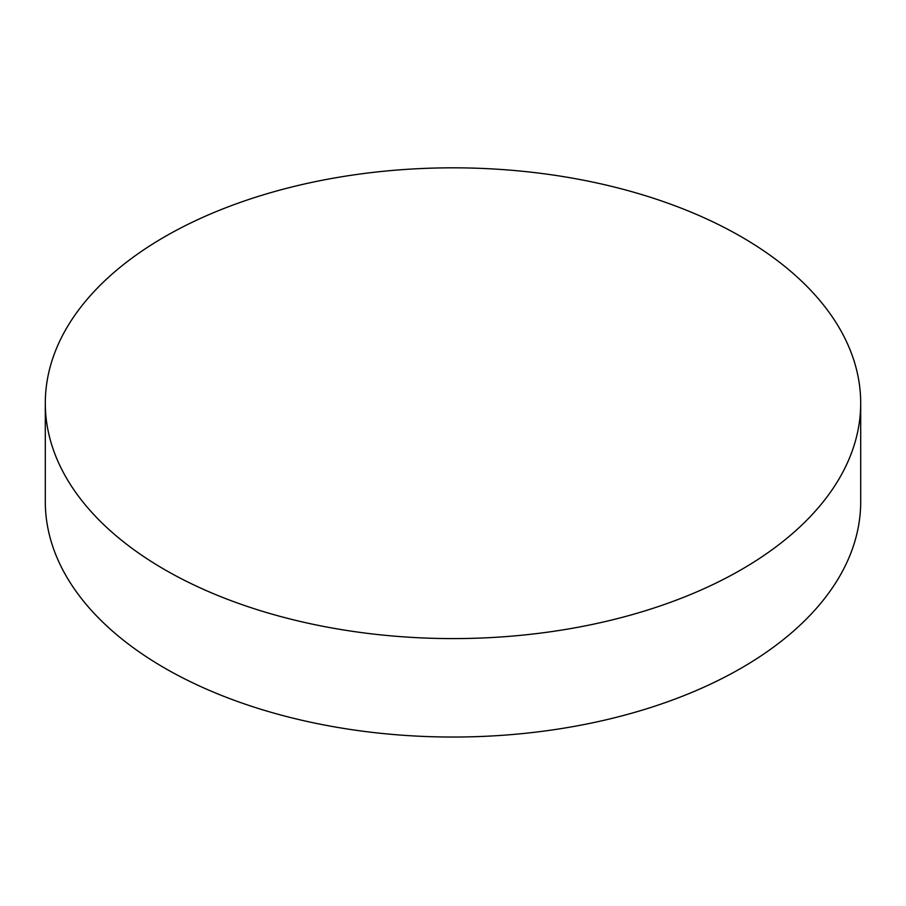 <?xml version="1.0" encoding="UTF-8"?>
<svg xmlns="http://www.w3.org/2000/svg" width="906" height="906" viewBox="0 0 906 906"><rect width="100%" height="100%" fill="white"/><g stroke="black" fill="none" stroke-linecap="round" stroke-linejoin="round"><path stroke-width="1.36" d="M45.3 403.215L45.3 501.652A407.7 235.379 0 0 0 164.711 668.096A407.7 235.379 0 0 0 741.289 668.096A407.7 235.379 0 0 0 860.7 501.652L860.7 403.215A407.7 235.379 180 0 1 609.025 620.678A407.7 235.379 180 0 1 164.711 569.648A407.7 235.379 180 0 1 45.3 403.215A407.7 235.379 180 0 1 296.975 185.741A407.7 235.379 180 0 1 741.289 236.772A407.7 235.379 180 0 1 860.7 403.215"/></g></svg>
